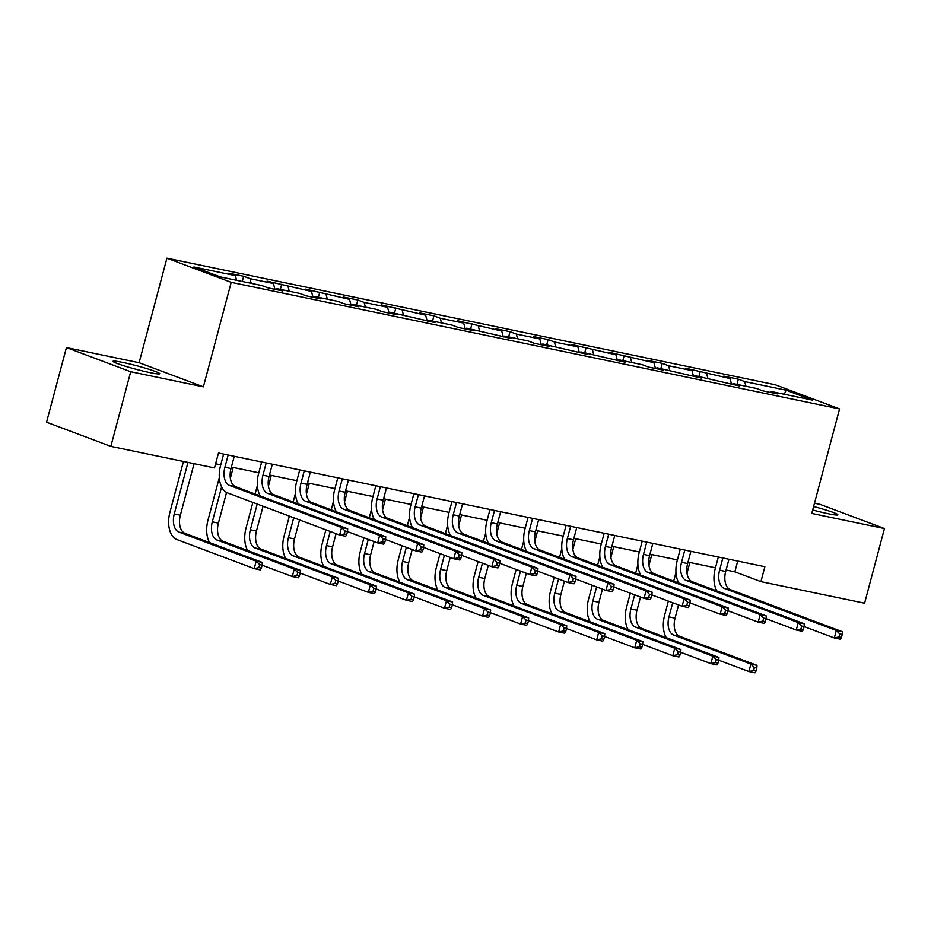 <?xml version="1.0" encoding="UTF-8"?>
<svg xmlns="http://www.w3.org/2000/svg" width="931" height="931" viewBox="0 0 931 931"><rect width="100%" height="100%" fill="white"/><g stroke="black" fill="none" stroke-linecap="round" stroke-linejoin="round"><path stroke-width="1.4" d="M149.914 372.609A24.171 1.792 14.9 0 0 159.725 373.727A24.171 1.792 14.9 0 0 147.273 368.757A24.171 1.792 14.9 0 0 122.811 362.427A24.171 1.792 14.9 0 0 113.012 361.298A24.171 1.792 14.9 0 0 125.452 366.267A24.171 1.792 14.9 0 0 149.914 372.609M812.682 509.979A24.171 1.792 14.9 0 0 828.055 513.703A24.171 1.792 14.9 0 0 837.853 514.831A24.171 1.792 14.9 0 0 813.601 506.522M66.415 347.566L130.701 371.725L203.389 386.854L139.103 362.694L66.415 347.566L46.55 422.22L110.836 446.38L214.502 467.944L218.482 453.013L764.886 566.711L760.918 581.642L864.585 603.207L884.45 528.564L820.164 504.404L814.474 503.217M139.103 362.694L166.917 258.178L775.279 384.771L839.564 408.93L231.202 282.337L166.917 258.178M786.171 390.205L744.707 381.582L738.364 379.196L723.724 376.147L730.067 378.533L685.67 368.234L692.012 370.619L668.598 365.743L662.255 363.358L647.615 360.32L653.958 362.694L609.561 352.395L615.903 354.781L571.506 344.482L577.848 346.867L554.434 341.991L548.091 339.606L533.451 336.568L539.794 338.942L516.379 334.078L510.037 331.692L495.408 328.643L501.739 331.029L457.354 320.73L463.696 323.115L440.27 318.239L433.927 315.853L419.299 312.804L425.642 315.19L381.245 304.891L387.587 307.277L364.161 302.4L357.83 300.015L343.19 296.977L349.532 299.351L305.135 289.052L311.478 291.438L267.081 281.139L273.423 283.524L250.008 278.648L243.666 276.263L229.026 273.225L235.368 275.599L193.904 266.976L220.31 276.903L261.774 285.526L268.116 287.912L282.756 290.961L276.414 288.575L299.829 293.44L306.171 295.825L320.811 298.874L314.469 296.489L337.883 301.365L344.226 303.75L358.866 306.788L352.523 304.414L375.938 309.278L382.28 311.664L396.92 314.713L390.578 312.327L434.975 322.626L428.632 320.241L452.047 325.117L458.389 327.503L473.018 330.54L466.687 328.166L511.072 338.465L504.73 336.079L528.156 340.955L534.499 343.341L549.127 346.379L542.785 343.993L587.182 354.304L580.839 351.918L625.236 362.217L618.894 359.832L642.309 364.708L648.651 367.093L663.291 370.131L656.949 367.757L701.346 378.056L695.003 375.67L739.4 385.969L733.058 383.584L756.472 388.46L762.815 390.845L777.455 393.883L771.112 391.509L812.577 400.132L786.171 390.205L784.239 394.244M275.471 289.436L276.414 288.575M250.008 278.648L251.219 283.327M273.423 283.524L274.924 289.332M313.526 297.361L314.469 296.489M288.063 286.562L289.273 291.252M311.478 291.438L312.979 297.245M351.581 305.275L352.523 304.414M326.118 294.487L327.328 299.165M349.532 299.351L351.034 305.159M389.635 313.188L390.578 312.327M364.161 302.4L365.383 307.079M387.587 307.277L389.088 313.084M427.69 321.114L428.632 320.241M402.215 310.326L403.437 315.004M425.642 315.19L427.143 320.997M465.744 329.027L466.687 328.166M440.27 318.239L441.48 322.917M463.696 323.115L465.197 328.911M503.799 336.952L504.73 336.079M478.325 326.153L479.535 330.842M501.739 331.029L503.252 336.836M541.842 344.866L542.785 343.993M516.379 334.078L517.589 338.756M539.794 338.942L541.307 344.749M579.897 352.779L580.839 351.918M554.434 341.991L555.644 346.669M577.848 346.867L579.361 352.674M617.951 360.704L618.894 359.832M592.488 349.905L593.699 354.595M615.903 354.781L617.404 360.588M656.006 368.618L656.949 367.757M630.543 357.83L631.753 362.508M653.958 362.694L655.459 368.501M694.061 376.531L695.003 375.67M668.598 365.743L669.808 370.422M692.012 370.619L693.514 376.427M732.115 384.456L733.058 383.584M706.652 373.668L707.863 378.347M730.067 378.533L731.568 384.34M770.17 392.37L771.112 391.509M744.707 381.582L745.917 386.26M130.701 371.725L110.836 446.38M203.389 386.854L231.202 282.337M839.564 408.93L811.762 513.435L884.45 528.564M726.075 570.016L734.85 571.843L760.918 581.642M215.608 463.801L220.763 464.872M231.388 467.083L258.818 472.797M269.443 475.008L296.861 480.71M307.486 482.921L334.916 488.635M345.541 490.846L372.97 496.549M383.595 498.76L411.025 504.462M421.65 506.673L449.079 512.387M459.705 514.599L487.134 520.301M497.759 522.512L525.189 528.226M535.814 530.426L563.243 536.14M573.868 538.351L601.298 544.053M611.923 546.264L639.353 551.978M649.978 554.189L677.407 559.892M688.032 562.103L715.45 567.805M235.368 275.599L236.579 280.289M737.724 561.056L734.85 571.843M738.364 379.196L736.98 384.398M700.31 371.283L698.925 376.485M662.255 363.358L660.87 368.571M624.201 355.444L622.816 360.646M586.146 347.531L584.761 352.733M548.091 339.606L546.706 344.807M510.037 331.692L508.652 336.894M471.982 323.779L470.597 328.98M433.927 315.853L432.543 321.055M395.873 307.94L394.488 313.142M357.83 300.015L356.445 305.228M319.775 292.101L318.39 297.303M281.721 284.188L280.336 289.39M243.666 276.263L242.281 281.465M722.852 557.96L719.593 570.203A15.49 9.205 -78.2 0 0 724.306 588.404L836.282 630.473L842.38 631.742L730.404 589.672L724.306 588.404M728.95 559.228L725.691 571.471A15.49 9.205 -78.2 0 0 730.404 589.672M716.928 590.987A23.24 13.814 101.8 0 1 715.252 568.573L718.325 557.017M841.426 637.444L842.218 634.453L839.774 633.953L838.982 636.932L841.426 637.444L840.402 639.213L834.304 637.944L804.14 626.61M838.982 636.932L834.304 637.944L836.282 630.473L839.774 633.953M842.218 634.453L842.38 631.742M666.293 637.642A23.24 13.814 101.8 0 1 664.618 615.24L668.365 601.123M673.695 581.119L675.964 572.565M689.859 562.487L687.008 573.228M678.559 604.952L675.056 618.137A15.49 9.205 -78.2 0 0 679.77 636.327L756.996 665.351L750.898 664.082L754.389 667.55L753.598 670.541L756.042 671.042L756.833 668.062L754.389 667.55M678.257 581.922L678.036 582.748M672.717 602.753L668.958 616.869A15.49 9.205 -78.2 0 0 673.672 635.058L750.898 664.082L748.908 671.542L718.755 660.219M756.042 671.042L755.006 672.822L748.908 671.542L753.598 670.541M756.833 668.062L756.996 665.351M684.797 550.046L681.539 562.289A15.49 9.205 -78.2 0 0 686.252 580.479L798.228 622.56L804.326 623.828L692.35 581.747L686.252 580.479M690.895 551.315L687.637 563.558A15.49 9.205 -78.2 0 0 692.35 581.747M678.874 583.062A23.24 13.814 101.8 0 1 677.198 560.66L680.27 549.104M803.372 629.519L804.163 626.54L801.719 626.028L800.928 629.019L803.372 629.519L802.347 631.299L796.249 630.031L766.085 618.696M800.928 629.019L796.249 630.031L798.228 622.56L801.719 626.028M804.163 626.54L804.326 623.828M646.742 542.133L643.484 554.364A15.49 9.205 -78.2 0 0 648.209 572.565L760.173 614.646L766.271 615.915L654.307 573.833L648.209 572.565M652.84 543.401L649.582 555.632A15.49 9.205 -78.2 0 0 654.307 573.833M640.819 575.149A23.24 13.814 101.8 0 1 639.143 552.735L642.215 541.19M765.317 621.605L766.108 618.615L763.676 618.114L762.873 621.093L765.317 621.605L764.293 623.374L758.195 622.106L728.042 610.771M762.873 621.093L758.195 622.106L760.173 614.646L763.676 618.114M766.108 618.615L766.271 615.915M628.239 629.728A23.24 13.814 101.8 0 1 626.563 607.315L630.322 593.198M635.64 573.205L637.91 564.64M651.805 554.562L648.954 565.315M640.516 597.027L637.002 610.224A15.49 9.205 -78.2 0 0 641.715 628.413L718.941 657.437L712.843 656.169L716.335 659.637L715.543 662.616L717.987 663.128L718.779 660.137L716.335 659.637M640.202 573.996L639.981 574.834M634.663 594.828L630.904 608.944A15.49 9.205 -78.2 0 0 635.617 627.145L712.843 656.169L710.865 663.628L680.701 652.294M717.987 663.128L716.963 664.897L710.865 663.628L715.543 662.616M718.779 660.137L718.941 657.437M590.184 621.815A23.24 13.814 101.8 0 1 588.508 599.401L592.267 585.285M597.586 565.28L599.867 556.726M613.762 546.648L610.899 557.401M602.462 589.114L598.947 602.299A15.49 9.205 -78.2 0 0 603.66 620.5L680.887 649.512L674.789 648.244L678.28 651.712L677.489 654.702L679.933 655.215L680.724 652.224L678.28 651.712M602.148 566.083L601.926 566.921M596.608 586.914L592.849 601.03A15.49 9.205 -78.2 0 0 597.562 619.231L674.789 648.244L672.81 655.715L642.646 644.38M679.933 655.215L678.908 656.983L672.81 655.715L677.489 654.702M680.724 652.224L680.887 649.512M608.688 534.208L605.441 546.45A15.49 9.205 -78.2 0 0 610.154 564.64L722.13 606.721L728.228 607.99L616.252 565.92L610.154 564.64M614.786 535.476L611.539 547.719A15.49 9.205 -78.2 0 0 616.252 565.92M602.764 567.235A23.24 13.814 101.8 0 1 601.089 544.821L604.161 533.265M727.262 613.692L728.054 610.701L725.621 610.189L724.818 613.18L727.262 613.692L726.238 615.461L720.14 614.192L689.987 602.857M724.818 613.18L720.14 614.192L722.13 606.721L725.621 610.189M728.054 610.701L728.228 607.99M570.633 526.294L567.386 538.537A15.49 9.205 -78.2 0 0 572.1 556.726L684.076 598.808L690.174 600.076L578.198 557.995L572.1 556.726M576.743 527.563L573.484 539.805A15.49 9.205 -78.2 0 0 578.198 557.995M564.71 559.31A23.24 13.814 101.8 0 1 563.034 536.896L566.106 525.352M689.208 605.767L689.999 602.788L687.567 602.276L686.764 605.266L689.208 605.767L688.184 607.536L682.086 606.267L651.933 594.944M686.764 605.266L682.086 606.267L684.076 598.808L687.567 602.276M689.999 602.788L690.174 600.076M532.59 518.369L529.332 530.612A15.49 9.205 -78.2 0 0 534.045 548.813L646.021 590.894L652.119 592.163L540.143 550.081L534.045 548.813M538.688 519.638L535.43 531.88A15.49 9.205 -78.2 0 0 540.143 550.081M526.655 551.396A23.24 13.814 101.8 0 1 524.979 528.983L528.063 517.427M651.153 597.853L651.944 594.862L649.512 594.362L648.721 597.341L651.153 597.853L650.129 599.622L644.031 598.354L613.878 587.019M648.721 597.341L644.031 598.354L646.021 590.894L649.512 594.362M651.944 594.862L652.119 592.163M552.13 613.89A23.24 13.814 101.8 0 1 550.454 591.476L554.213 577.36M559.531 557.366L561.812 548.813M575.707 538.735L572.844 549.476M564.407 581.2L560.893 594.385A15.49 9.205 -78.2 0 0 565.606 612.575L642.832 641.599L636.734 640.33L640.225 643.798L639.434 646.789L641.878 647.289L642.669 644.31L640.225 643.798M564.093 558.169L563.872 558.996M558.553 579.001L554.795 593.117A15.49 9.205 -78.2 0 0 559.508 611.306L636.734 640.33L634.756 647.79L604.591 636.467M641.878 647.289L640.854 649.058L634.756 647.79L639.434 646.789M642.669 644.31L642.832 641.599M514.075 605.976A23.24 13.814 101.8 0 1 512.399 583.562L516.158 569.446M521.476 549.453L523.757 540.888M537.653 530.81L534.79 541.563M526.352 573.275L522.838 586.46A15.49 9.205 -78.2 0 0 527.551 604.661L604.789 633.685L598.68 632.417L602.182 635.885L601.379 638.864L603.823 639.376L604.615 636.385L602.182 635.885M526.038 550.244L525.817 551.082M520.499 571.075L516.74 585.192A15.49 9.205 -78.2 0 0 521.453 603.393L598.68 632.417L596.701 639.876L566.548 628.541M603.823 639.376L602.799 641.145L596.701 639.876L601.379 638.864M604.615 636.385L604.789 633.685M476.02 598.063A23.24 13.814 101.8 0 1 474.345 575.649L478.103 561.533M483.422 541.528L485.703 532.974M499.598 522.896L496.735 533.638M488.298 565.361L484.783 578.547A15.49 9.205 -78.2 0 0 489.508 596.736L566.735 625.76L560.637 624.492L564.128 627.96L563.325 630.95L565.769 631.451L566.56 628.472L564.128 627.96M487.984 542.331L487.763 543.157M482.444 563.162L478.685 577.278A15.49 9.205 -78.2 0 0 483.41 595.468L560.637 624.492L558.647 631.963L528.494 620.628M565.769 631.451L564.745 633.231L558.647 631.963L563.325 630.95M566.56 628.472L566.735 625.76M437.966 590.138A23.24 13.814 101.8 0 1 436.29 567.724L440.049 553.608M445.367 533.614L447.648 525.049M461.543 514.983L458.68 525.724M450.243 557.436L446.74 570.633A15.49 9.205 -78.2 0 0 451.454 588.823L528.68 617.847L522.582 616.578L526.073 620.046L525.27 623.025L527.714 623.537L528.505 620.546L526.073 620.046M449.941 534.417L449.72 535.244M444.39 555.248L440.631 569.365A15.49 9.205 -78.2 0 0 445.355 587.554L522.582 616.578L520.592 624.038L490.439 612.703M527.714 623.537L526.69 625.306L520.592 624.038L525.27 623.025M528.505 620.546L528.68 617.847M399.911 582.224A23.24 13.814 101.8 0 1 398.235 559.81L401.994 545.694M407.312 525.689L409.593 517.136M423.489 507.058L420.626 517.811M412.189 549.523L408.686 562.708A15.49 9.205 -78.2 0 0 413.399 580.909L490.625 609.921L484.527 608.653L488.019 612.121L487.227 615.112L489.659 615.624L490.451 612.633L488.019 612.121M411.886 526.492L411.665 527.33M406.335 547.323L402.588 561.44A15.49 9.205 -78.2 0 0 407.301 579.641L484.527 608.653L482.537 616.124L452.385 604.789M489.659 615.624L488.635 617.393L482.537 616.124L487.227 615.112M490.451 612.633L490.625 609.921M361.856 574.299A23.24 13.814 101.8 0 1 360.181 551.897L363.94 537.781M369.258 517.776L371.539 509.222M385.434 499.144L382.571 509.885M374.134 541.609L370.631 554.795A15.49 9.205 -78.2 0 0 375.344 572.984L452.571 602.008L446.473 600.739L449.964 604.207L449.173 607.198L451.605 607.699L452.408 604.719L449.964 604.207M373.831 518.579L373.61 519.405M368.28 539.41L364.533 553.526A15.49 9.205 -78.2 0 0 369.246 571.715L446.473 600.739L444.483 608.199L414.33 596.876M451.605 607.699L450.581 609.479L444.483 608.199L449.173 607.198M452.408 604.719L452.571 602.008M323.813 566.385A23.24 13.814 101.8 0 1 322.138 543.972L325.885 529.855M331.215 509.862L333.484 501.297M347.379 491.219L344.517 501.972M336.079 533.684L332.576 546.869A15.49 9.205 -78.2 0 0 337.29 565.07L414.516 594.094L408.418 592.826L411.909 596.294L411.118 599.273L413.55 599.785L414.353 596.794L411.909 596.294M335.777 510.654L335.556 511.491M330.237 531.485L326.478 545.601A15.49 9.205 -78.2 0 0 331.192 563.802L408.418 592.826L406.428 600.286L376.275 588.951M413.55 599.785L412.526 601.554L406.428 600.286L411.118 599.273M414.353 596.794L414.516 594.094M285.759 558.472A23.24 13.814 101.8 0 1 284.083 536.058L289.378 516.135M293.16 501.937L295.43 493.383M309.325 483.305L306.474 494.058M299.573 519.964L294.522 538.956A15.49 9.205 -78.2 0 0 299.235 557.157L376.461 586.169L370.363 584.901L373.855 588.369L373.063 591.36L375.496 591.872L376.299 588.881L373.855 588.369M297.722 502.74L297.501 503.578M293.719 517.764L288.424 537.687A15.49 9.205 -78.2 0 0 293.137 555.888L370.363 584.901L368.373 592.372L338.221 581.037M375.496 591.872L374.471 593.641L368.373 592.372L373.063 591.36M376.299 588.881L376.461 586.169M247.704 550.547A23.24 13.814 101.8 0 1 246.028 528.133L252.871 502.414M255.106 494.024L257.375 485.47M271.27 475.392L268.419 486.133M263.066 506.243L256.467 531.042A15.49 9.205 -78.2 0 0 261.18 549.232L338.407 578.256L332.309 576.987L335.8 580.455L335.009 583.446L337.453 583.946L338.244 580.967L335.8 580.455M259.668 494.827L259.446 495.653M257.212 504.055L250.369 529.774A15.49 9.205 -78.2 0 0 255.082 547.963L332.309 576.987L330.319 584.447L300.166 573.124M337.453 583.946L336.417 585.715L330.319 584.447L335.009 583.446M338.244 580.967L338.407 578.256M494.536 510.456L491.277 522.698A15.49 9.205 -78.2 0 0 495.99 540.888L607.966 582.969L614.064 584.237L502.088 542.156L495.99 540.888M500.634 511.724L497.375 523.967A15.49 9.205 -78.2 0 0 502.088 542.156M488.612 543.483A23.24 13.814 101.8 0 1 486.936 521.069L490.009 509.513M613.098 589.928L613.901 586.949L611.458 586.437L610.666 589.428L613.098 589.928L612.074 591.709L605.976 590.44L575.824 579.105M610.666 589.428L605.976 590.44L607.966 582.969L611.458 586.437M613.901 586.949L614.064 584.237M456.481 502.542L453.222 514.785A15.49 9.205 -78.2 0 0 457.936 532.974L569.912 575.055L576.01 576.324L464.034 534.243L457.936 532.974M462.579 503.811L459.32 516.053A15.49 9.205 -78.2 0 0 464.034 534.243M450.557 535.558A23.24 13.814 101.8 0 1 448.882 513.144L451.954 501.6M575.044 582.015L575.847 579.024L573.403 578.523L572.612 581.503L575.044 582.015L574.02 583.784L567.922 582.515L537.769 571.192M572.612 581.503L567.922 582.515L569.912 575.055L573.403 578.523M575.847 579.024L576.01 576.324M418.426 494.617L415.168 506.86A15.49 9.205 -78.2 0 0 419.881 525.061L531.857 567.13L537.955 568.399L425.979 526.329L419.881 525.061M424.524 495.886L421.266 508.128A15.49 9.205 -78.2 0 0 425.979 526.329M412.503 527.644A23.24 13.814 101.8 0 1 410.827 505.23L413.899 493.674M536.989 574.101L537.792 571.11L535.348 570.61L534.557 573.589L536.989 574.101L535.965 575.87L529.867 574.602L499.714 563.267M534.557 573.589L529.867 574.602L531.857 567.13L535.348 570.61M537.792 571.11L537.955 568.399M380.372 486.704L377.113 498.946A15.49 9.205 -78.2 0 0 381.826 517.136L493.802 559.217L499.9 560.485L387.924 518.404L381.826 517.136M386.47 487.972L383.211 500.215A15.49 9.205 -78.2 0 0 387.924 518.404M374.448 519.719A23.24 13.814 101.8 0 1 372.772 497.317L375.845 485.761M498.946 566.176L499.738 563.197L497.294 562.685L496.502 565.676L498.946 566.176L497.91 567.957L491.812 566.688L461.66 555.353M496.502 565.676L491.812 566.688L493.802 559.217L497.294 562.685M499.738 563.197L499.9 560.485M342.317 478.79L339.059 491.021A15.49 9.205 -78.2 0 0 343.772 509.222L455.748 551.303L461.846 552.572L349.87 510.491L343.772 509.222M348.415 480.059L345.157 492.29A15.49 9.205 -78.2 0 0 349.87 510.491M336.394 511.806A23.24 13.814 101.8 0 1 334.718 489.392L337.79 477.847M460.892 558.263L461.683 555.272L459.239 554.771L458.448 557.75L460.892 558.263L459.867 560.031L453.758 558.763L423.605 547.428M458.448 557.75L453.758 558.763L455.748 551.303L459.239 554.771M461.683 555.272L461.846 552.572M304.262 470.865L301.004 483.108A15.49 9.205 -78.2 0 0 305.717 501.297L417.693 543.378L423.791 544.647L311.815 502.577L305.717 501.297M310.36 472.133L307.102 484.376A15.49 9.205 -78.2 0 0 311.815 502.577M298.339 503.892A23.24 13.814 101.8 0 1 296.663 481.478L299.735 469.922M422.837 550.349L423.628 547.358L421.184 546.846L420.393 549.837L422.837 550.349L421.813 552.118L415.715 550.849L385.55 539.515M420.393 549.837L415.715 550.849L417.693 543.378L421.184 546.846M423.628 547.358L423.791 544.647M266.208 462.951L262.949 475.194A15.49 9.205 -78.2 0 0 267.663 493.383L379.639 535.465L385.737 536.733L273.761 494.652L267.663 493.383M272.306 464.22L269.047 476.463A15.49 9.205 -78.2 0 0 273.761 494.652M260.284 495.967A23.24 13.814 101.8 0 1 258.609 473.553L261.681 462.009M384.782 542.424L385.574 539.445L383.13 538.933L382.338 541.923L384.782 542.424L383.758 544.193L377.66 542.924L347.496 531.601M382.338 541.923L377.66 542.924L379.639 535.465L383.13 538.933M385.574 539.445L385.737 536.733M209.65 542.633A23.24 13.814 101.8 0 1 207.974 520.22L219.32 477.545M233.216 467.467L230.364 478.22M226.57 492.452L218.413 523.117A15.49 9.205 -78.2 0 0 223.126 541.318L300.352 570.342L294.254 569.074L297.745 572.542L296.954 575.521L299.398 576.033L300.189 573.042L297.745 572.542M221.613 486.901L212.315 521.849A15.49 9.205 -78.2 0 0 217.028 540.05L294.254 569.074L292.276 576.533L262.111 565.198M299.398 576.033L298.374 577.802L292.276 576.533L296.954 575.521M300.189 573.042L300.352 570.342M228.153 455.026L224.895 467.269A15.49 9.205 -78.2 0 0 229.62 485.47L341.584 527.551L347.682 528.82L235.718 486.738L229.62 485.47M234.251 456.295L230.993 468.537A15.49 9.205 -78.2 0 0 235.718 486.738M346.728 534.51L347.519 531.52L345.087 531.019L344.284 533.998L346.728 534.51L345.704 536.279L339.606 535.011L227.63 492.93A23.24 13.814 101.8 0 1 220.554 465.64L223.626 454.084M344.284 533.998L339.606 535.011L341.584 527.551L345.087 531.019M347.519 531.52L347.682 528.82M261.343 568.108L262.135 565.129L259.691 564.617L258.899 567.607L261.343 568.108L260.319 569.888L254.221 568.62L176.995 539.596A23.24 13.814 101.8 0 1 169.919 512.306L183.442 461.485M194.067 463.696L180.358 515.204A15.49 9.205 -78.2 0 0 185.071 533.393L262.298 562.417L256.2 561.149L259.691 564.617M187.969 462.428L174.26 513.935A15.49 9.205 -78.2 0 0 178.973 532.125L256.2 561.149L254.221 568.62L258.899 567.607M262.135 565.129L262.298 562.417M725.691 571.471L719.593 570.203M675.056 618.137L668.958 616.869M679.77 636.327L673.672 635.058M687.637 563.558L681.539 562.289M649.582 555.632L643.484 554.364M637.002 610.224L630.904 608.944M641.715 628.413L635.617 627.145M598.947 602.299L592.849 601.03M603.66 620.5L597.562 619.231M611.539 547.719L605.441 546.45M573.484 539.805L567.386 538.537M535.43 531.88L529.332 530.612M560.893 594.385L554.795 593.117M565.606 612.575L559.508 611.306M522.838 586.46L516.74 585.192M527.551 604.661L521.453 603.393M484.783 578.547L478.685 577.278M489.508 596.736L483.41 595.468M446.74 570.633L440.631 569.365M451.454 588.823L445.355 587.554M408.686 562.708L402.588 561.44M413.399 580.909L407.301 579.641M370.631 554.795L364.533 553.526M375.344 572.984L369.246 571.715M332.576 546.869L326.478 545.601M337.29 565.07L331.192 563.802M294.522 538.956L288.424 537.687M299.235 557.157L293.137 555.888M256.467 531.042L250.369 529.774M261.18 549.232L255.082 547.963M497.375 523.967L491.277 522.698M459.32 516.053L453.222 514.785M421.266 508.128L415.168 506.86M383.211 500.215L377.113 498.946M345.157 492.29L339.059 491.021M307.102 484.376L301.004 483.108M269.047 476.463L262.949 475.194M218.413 523.117L212.315 521.849M223.126 541.318L217.028 540.05M230.993 468.537L224.895 467.269M180.358 515.204L174.26 513.935M185.071 533.393L178.973 532.125"/></g></svg>
